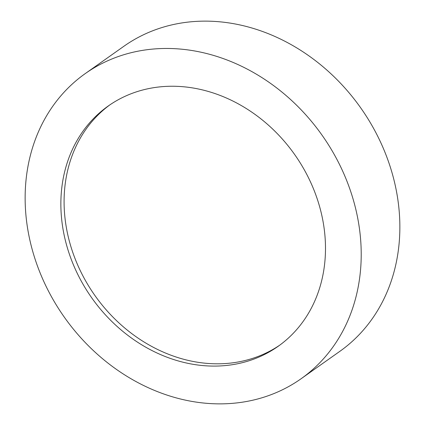 <?xml version="1.0" encoding="UTF-8"?>
<svg xmlns="http://www.w3.org/2000/svg" width="425" height="425" viewBox="0 0 425 425"><rect width="100%" height="100%" fill="white"/><g stroke="black" fill="none" stroke-linecap="round" stroke-linejoin="round"><path stroke-width="0.64" d="M301.097 378.744L339.745 351.411A186.888 157.755 -125.3 0 0 388.886 162.802A186.888 157.755 -125.3 0 0 226.902 22.626A186.888 157.755 -125.3 0 0 123.903 46.256L85.255 73.589A186.888 157.755 -125.3 0 0 36.114 262.198A186.888 157.755 -125.3 0 0 198.098 402.374A186.888 157.755 -125.3 0 0 301.097 378.744A186.888 157.755 -125.3 0 0 350.237 190.134A186.888 157.755 -125.3 0 0 188.254 49.959A186.888 157.755 -125.3 0 0 85.255 73.589M197.051 364.916A147.156 124.217 -125.3 0 0 278.152 346.306A147.156 124.217 -125.3 0 0 316.848 197.795A147.156 124.217 -125.3 0 0 189.3 87.422A147.156 124.217 -125.3 0 0 108.2 106.027A147.156 124.217 -125.3 0 0 69.509 254.538A147.156 124.217 -125.3 0 0 197.051 364.916M279.751 345.153A147.156 124.217 54.7 0 1 200.271 362.637A147.156 124.217 54.7 0 1 73.105 253.348A147.156 124.217 54.7 0 1 109.82 104.906"/></g></svg>
